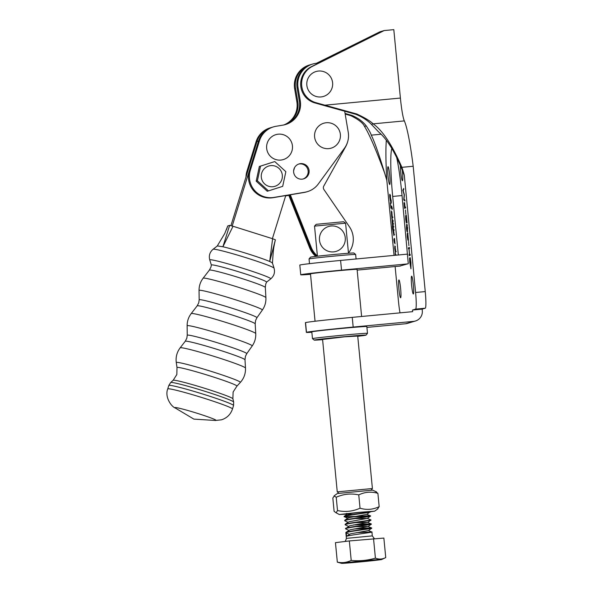 <?xml version="1.0" encoding="UTF-8"?>
<svg xmlns="http://www.w3.org/2000/svg" width="593" height="593" viewBox="0 0 593 593"><rect width="100%" height="100%" fill="white"/><g stroke="black" fill="none" stroke-linecap="round" stroke-linejoin="round"><path stroke-width="0.89" d="M318.485 63.14A21.133 21.029 73.5 0 0 298.057 87.749L300.266 100.788A21.133 21.029 -106.5 0 1 283.046 125.108L276.027 126.287A21.133 21.029 73.5 0 0 273.536 126.865L272.61 127.139A21.133 21.029 73.5 0 0 258.533 141.075L232.211 226.007M272.395 238.653L285.752 195.557M293.876 169.324L294.046 168.783M273.536 126.865A21.133 21.029 73.5 0 0 259.46 140.8L258.533 141.075A21.133 21.029 73.5 0 1 272.61 127.139L271.06 127.599A21.133 21.029 73.5 0 0 256.984 141.534L230.922 225.644M290.377 194.778A21.133 21.029 73.5 0 0 290.881 196.201L290.11 196.431A21.133 21.029 73.5 0 1 289.569 194.919A21.133 21.029 73.5 0 0 290.11 196.431L310.391 247.511A21.948 21.837 73.5 0 0 316.744 256.287A21.948 21.837 73.5 0 1 310.391 247.511L309.62 247.748A21.948 21.837 73.5 0 0 315.824 256.398M288.769 195.053A21.133 21.029 73.5 0 0 289.332 196.661L309.62 247.748M338.877 493.243L337.335 491.864L372.404 488.528L357.698 335.771M348.484 253.255L345.586 223.183L314.527 226.111L317.425 256.213M314.527 226.111L316.21 224.317L343.592 221.738L345.586 223.183M173.171 380.283A31.273 1.735 -162.8 0 1 173.282 380.232A31.273 1.735 -162.8 0 1 204.274 388.17A31.273 1.735 -162.8 0 1 232.893 398.785L233.116 391.995L236.918 386.139A31.377 1.742 -162.8 0 0 236.926 386.132A31.377 1.742 -162.8 0 0 209.129 375.651A31.377 1.742 -162.8 0 0 177.151 367.408A31.377 1.742 -162.8 0 0 177.003 367.564A31.377 1.742 -162.8 0 0 177.003 367.578L176.825 374.554L173.171 380.283L170.688 382.537L168.812 385.472L167.745 388.919C164.58 396.658 171.029 406.442 175.306 408.036A21.556 1.193 -162.8 0 1 174.965 407.547A21.556 1.193 -162.8 0 1 197.506 413.388A21.556 1.193 -162.8 0 1 215.941 420.452A21.556 1.193 -162.8 0 1 215.444 420.474L221.5 419.814C226.949 418.05 230.61 414.44 232.486 408.985A33.89 1.875 -162.8 0 0 202.013 397.577A33.89 1.875 -162.8 0 0 167.901 388.808A33.89 1.875 -162.8 0 0 167.745 388.919M209.381 270.104A29.287 1.623 -162.8 0 1 209.499 270.037A29.287 1.623 -162.8 0 1 238.69 277.524A29.287 1.623 -162.8 0 1 265.323 287.442L265.738 284.04L266.568 282.127A28.901 1.601 -162.8 0 0 240.751 272.432A28.901 1.601 -162.8 0 0 211.493 264.908A28.901 1.601 -162.8 0 0 211.36 265.019L210.96 267.072L209.381 270.104L203.132 278.199C200.39 281.808 199.033 285.885 199.048 290.422A33.149 1.838 -162.8 0 1 199.204 290.274A33.149 1.838 -162.8 0 1 232.849 298.939A33.149 1.838 -162.8 0 1 262.358 310.035L256.932 317.729A30.236 1.675 -162.8 0 0 230.017 307.604A30.236 1.675 -162.8 0 0 199.322 299.702A30.236 1.675 -162.8 0 0 199.174 299.828L198.744 302.808L197.172 305.84L191.198 313.586C188.47 317.188 187.114 321.258 187.129 325.779A34.068 1.89 -162.8 0 1 187.292 325.631A34.068 1.89 -162.8 0 1 221.871 334.534A34.068 1.89 -162.8 0 1 252.203 345.941L246.74 353.687A31.147 1.727 -162.8 0 0 219.01 343.258A31.147 1.727 -162.8 0 0 187.395 335.119A31.147 1.727 -162.8 0 0 187.247 335.253L186.817 338.225L185.238 341.264L180.176 347.817C176.884 352.205 175.587 357.119 176.284 362.56A33.549 1.861 -162.8 0 1 176.447 362.397A33.549 1.861 -162.8 0 1 210.626 371.203A33.549 1.861 -162.8 0 1 240.35 382.411L236.926 386.132M272.328 263.218C272.817 263.055 271.942 262.484 269.704 261.506C261.861 257.985 234.183 249.268 222.894 246.77L217.379 245.917L213.072 249.268C209.759 252.144 208.654 255.709 209.759 259.956A31.948 1.772 -162.8 0 1 209.907 259.778A31.948 1.772 -162.8 0 1 242.641 268.229A31.948 1.772 -162.8 0 1 270.749 278.858L266.553 282.149M229.639 225.384L233.034 226.259L222.894 246.77L229.639 225.384L227.779 225.933L224.732 233.56L217.26 245.991M272.602 238.72L275.382 239.787L269.704 261.506L272.602 238.72L233.034 226.259M272.461 263.099C273.536 246.347 273.707 248.593 274.485 243.686L275.382 239.787M226.407 229.78L227.779 225.933M347.068 514.101L339.693 514.472L358.854 512.345L374.606 511.181L369.98 511.841L366.919 514.361L348.929 517.667L347.854 518.326L344.422 516.748L344.689 516.384C347.824 515.102 374.509 511.974 369.595 512.063M334.459 495.741L332.829 498.031L334.111 511.344L336.105 512.789L337.506 510.551L336.224 497.245L334.029 495.904L337.395 493.509L372.582 490.122L376.548 491.931M339.418 514.568L336.105 512.789M345.867 513.909L347.935 513.835L346.616 513.375M347.935 513.835L359.217 512.404C369.632 511.5 371.144 511.492 363.746 512.367L368.564 511.737M337.506 510.551C345.237 512.241 352.746 511.462 360.04 508.208C366.637 510.165 373.012 509.646 379.172 506.659L377.889 493.346C371.285 491.397 364.91 491.916 358.758 494.896C351.026 493.213 343.517 493.991 336.224 497.245M379.172 506.659L377.541 508.95M375.895 491.901L377.889 493.346M360.04 508.208L358.758 494.896M311.088 64.526A21.133 21.029 73.5 0 0 295.573 88.483L297.782 101.529A21.133 21.029 -106.5 0 1 284.284 124.864M259.46 140.8L250.335 170.258L249.401 170.532L258.533 141.075L256.05 141.809A21.133 21.029 73.5 0 1 270.126 127.873L271.06 127.599A21.133 21.029 73.5 0 0 256.984 141.534L247.852 170.992L246.925 171.266A21.133 21.029 73.5 0 0 245.984 177.033M285.685 195.772L288.828 195.238M285.641 195.898L288.865 195.356M256.05 141.809L246.925 171.266M310.309 64.741L309.376 65.015A21.133 21.029 73.5 0 0 294.647 88.757L296.856 101.803A21.133 21.029 -106.5 0 1 283.81 124.967M319.998 235.065A13.009 12.942 -106.5 0 1 336.194 226.526A13.009 12.942 -106.5 0 1 344.733 242.811A13.009 12.942 -106.5 0 1 328.544 251.35A13.009 12.942 -106.5 0 1 319.998 235.065M327.759 122.684A13.009 12.942 -106.5 0 1 340.434 135.982A13.009 12.942 -106.5 0 1 327.232 148.68A13.009 12.942 -106.5 0 1 314.549 135.382A13.009 12.942 -106.5 0 1 327.759 122.684M315.046 321.243L310.48 273.84A23.409 0.445 -5.5 0 1 310.584 273.788A23.409 0.445 -5.5 0 1 334.875 271.045A23.409 0.445 -5.5 0 1 357.082 269.355A23.409 0.445 -5.5 0 1 356.979 269.407M400.386 164.795A8.939 0.875 -95.4 0 0 401.024 174.75A8.939 0.875 -95.4 0 0 402.417 180.739A8.939 0.875 -95.4 0 0 402.432 180.732A8.939 0.875 -95.4 0 0 402.173 169.205M413.343 293.987A8.939 0.875 -95.4 0 0 413.343 284.922A8.939 0.875 -95.4 0 0 411.646 276.182A8.939 0.875 -95.4 0 0 411.624 276.19A8.939 0.875 -95.4 0 0 411.624 285.255A8.939 0.875 -95.4 0 0 413.321 293.987A8.939 0.875 -95.4 0 0 413.343 293.987M389.727 184.505A8.939 0.875 -95.4 0 0 389.727 175.439A8.939 0.875 -95.4 0 0 388.03 166.7A8.939 0.875 -95.4 0 0 388.015 166.707A8.939 0.875 -95.4 0 0 388.007 175.773A8.939 0.875 -95.4 0 0 389.712 184.505A8.939 0.875 -95.4 0 0 389.727 184.505M400.631 297.753A8.939 0.875 -95.4 0 0 400.638 288.687A8.939 0.875 -95.4 0 0 398.933 279.955A8.939 0.875 -95.4 0 0 398.919 279.955A8.939 0.875 -95.4 0 0 398.911 289.028A8.939 0.875 -95.4 0 0 400.616 297.76A8.939 0.875 -95.4 0 0 400.631 297.753M395.175 246.977L394.782 248.445L395.242 251.61L394.708 248.148L394.864 245.873L395.679 250.394L395.494 252.344L394.775 246.666L395.42 246.606M392.974 228.505L392.655 229.306L392.373 226.318L393.641 229.402L393.878 235.51L392.677 229.002M393.596 230.017L393.663 229.632M392.299 217.216L391.891 212.724L392.388 218.157L391.817 216.779L392.025 218.365L391.684 216.608L391.313 210.975L392.203 216.979L393.011 217.26M390.528 196.113L390.268 196.135C389.905 194.919 389.764 195.327 389.86 197.35L390.535 201.487L389.794 197.143C389.601 194.326 389.72 193.57 390.15 194.882L391.247 203.206L391.239 200.745L389.89 195.542L390.535 195.475M389.794 194.334L390.15 194.882M405.656 207.995L404.567 208.321L404.041 202.799L404.915 207.172L404.596 202.636L405.026 207.135L405.56 206.979L405.656 207.995M405.701 219.173L406.301 222.738L405.575 215.637L406.754 220.559L406.353 215.259L407.095 222.953L405.686 216.653L405.701 219.173M407.406 236.852L407.895 240.187L407.295 236.896L407.258 233.509L407.606 234.761L407.71 232.775L408.481 240.461L407.814 233.79L407.925 237.341L407.354 234.524L407.406 236.852M410.215 255.331L409.126 255.65L409.029 254.634L409.474 254.501L408.918 248.697L408.473 248.83L408.377 247.815L409.459 247.489L409.555 248.504L409.029 248.667L409.585 254.471L410.119 254.315L410.215 255.331M345.059 113.441L351.931 115.42C358.12 118.051 362.886 121.543 366.229 125.901C369.024 130.082 370.707 133.166 371.285 135.152C374.961 142.587 380.143 157.686 386.836 180.442L386.836 180.502A74.399 7.257 84.6 0 1 386.836 180.442A74.399 7.257 84.6 0 1 386.295 140.585M386.836 180.502L394.048 255.39M395.123 266.531L398.518 301.785A16.256 1.586 -95.4 0 0 400.023 312.852M352.249 317.366L353.183 327.069A43.081 0.823 174.5 0 0 306.477 332.295A43.081 0.823 174.5 0 0 306.351 332.376L305.41 322.666A43.081 0.823 -5.5 0 1 305.543 322.592A43.081 0.823 -5.5 0 1 352.249 317.366L412.654 311.666L412.498 310.043L415.597 309.123A16.256 1.586 -95.4 0 0 415.589 292.49L404.3 175.261A144.136 143.417 73.5 0 0 401.898 167.33L413.188 166.262A68.417 6.679 -95.4 0 0 404.337 120.905A24.387 2.379 84.6 0 1 400.401 98.06L393.811 29.65L384.153 30.562L312.333 66.401A19.51 19.413 -106.5 0 0 315.824 102.641L314.898 102.923A19.51 19.413 -106.5 0 1 311.407 66.675L383.219 30.836L379.809 31.852L379.876 32.511M391.825 148.495A48.122 4.692 -95.4 0 0 392.692 196.439L398.333 254.99M399.623 266.101L408.288 263.7L401.869 193.711A48.122 4.692 -95.4 0 0 396.495 156.589M409.8 262.929L409.548 257.918L410.86 267.836L410.237 257.71L410.942 262.573L410.949 268.851L409.911 262.914M408.918 245.71L408.495 241.351L408.918 245.71M407.391 231.826C407.117 232.248 406.805 231.048 406.457 228.209L406.65 224.132L407.599 227.868L407.347 231.833M405.894 214.347L405.479 209.989L405.894 214.347M404.886 200.004L404.982 201.027L403.759 199.856L404.181 194.771L402.825 190.22L403.766 188.396L403.188 190.731L404.389 194.815L403.996 199.152L404.886 200.004M391.803 206.253L392.166 209.544L390.78 206.179L390.92 208.217L390.35 202.724L390.683 205.23L391.884 208.143L391.803 206.253M391.061 206.149L390.772 206.631M391.884 208.143L391.943 207.661M392.796 220.596L393.329 227.682L392.633 226.474L392.425 224.273L393.329 226.444L392.344 223.487L392.136 221.285L393.04 223.457L391.847 218.298L392.796 220.596M392.981 226.103L392.685 226.496M392.692 223.116L392.396 223.509M392.403 220.129L392.106 220.514M394.382 239.631L394.011 240.439L394.397 242.796L393.922 240.009L394.048 238.823L394.641 240.269L394.508 238.371L395.034 243.879L393.989 239.49L394.634 239.431M395.405 255.264L395.16 252.744L395.887 255.22M314.898 102.923L323.934 105.465L324.868 105.183L315.824 102.641M316.959 63.214L379.809 31.852L316.492 63.258M404.3 175.261C396.139 153.861 387.555 139.399 378.542 131.876L371.426 124.36C367.363 120.238 362.138 116.88 355.748 114.286L323.934 105.465M383.219 30.836L384.153 30.562M353.183 327.069L413.588 321.369A9.755 9.703 73.5 0 0 422.312 310.754L422.157 309.131L425.263 308.212A16.256 1.586 -95.4 0 0 425.248 291.578L413.188 166.262M386.829 180.442L386.836 180.442A144.136 143.417 73.5 0 0 384.434 172.511C375.88 149.369 369.239 134.003 364.495 126.42C363.138 123.122 358.609 119.556 350.908 115.724L345.163 114.049M366.919 327.403L405.523 323.763L413.588 321.369M415.426 321.013L407.369 323.407A9.755 9.703 -106.5 0 1 405.523 323.763M306.351 332.376A43.081 0.823 174.5 0 0 311.859 332.25M412.498 310.043L422.157 309.131M400.401 98.06L324.868 105.183L356.756 113.989C364.791 117.718 370.254 121.002 373.145 123.848L404.337 120.905M371.426 124.36L373.145 123.848C382.574 130.445 392.158 144.937 401.898 167.33M357.156 270.111L400.445 266.027M340.597 260.438L341.531 270.149A37.389 0.712 174.5 0 0 300.918 274.7A37.389 0.712 174.5 0 0 300.747 274.789L299.813 265.078A37.389 0.712 -5.5 0 1 299.984 264.989A37.389 0.712 -5.5 0 1 340.597 260.438L406.642 254.204A9.755 9.703 73.5 0 1 407.688 254.16M341.531 270.149L407.576 263.915M300.747 274.789A37.389 0.712 174.5 0 0 310.524 274.329M306.477 332.295L305.543 322.592M355.748 114.286L356.756 113.989M364.495 126.42L366.229 125.901M350.908 115.724L351.931 115.42M409.763 255.464L409.674 254.575L409.029 254.634M410.119 254.441L409.585 254.471M409.103 248.637L409.014 247.748L408.377 247.815M409.014 247.748L409.474 247.615M407.991 233.472L407.584 233.509M407.658 231.374L407.487 230.796M406.976 225.125L407.035 224.569M406.568 228.142L407.295 230.81L407.48 227.868L406.746 225.147L406.568 228.142M407.191 225.103L406.798 225.14M407.265 225.473L406.746 225.147L407.421 225.081M405.204 208.128L405.115 207.216M405.568 207.083L405.026 207.135M404.915 200.286L403.759 199.856M404.396 199.797L403.744 199.708M403.403 190.316L402.84 190.368M403.863 189.397L402.825 190.22M392.181 216.83L391.38 212.042L392.025 211.975M391.588 212.116L392.136 216.838M393.774 230.684L393.092 229.513L393.774 234.42L394.634 234.709M394.048 233.449L393.582 230.707M393.774 234.42C394.004 235.184 394.086 234.858 394.004 233.449M395.205 247.125L395.449 251.388L396.265 251.625M395.672 250.276L395.042 247.14M395.449 251.388L395.62 250.283M261.291 175.254A10.615 10.563 73.5 0 0 270.934 186.736A10.615 10.563 73.5 0 0 282.342 177.085A10.615 10.563 73.5 0 0 272.706 165.603A10.615 10.563 73.5 0 0 261.291 175.254M257.384 180.776L260.549 166.114L274.781 161.563L285.856 171.681L282.691 186.343L268.459 190.894L257.384 180.776L256.191 181.132L259.349 166.47L274.781 161.563M268.459 190.894L267.258 191.25L256.191 181.132M259.349 166.47L260.549 166.114M310.51 257.177A21.785 0.415 -5.5 0 1 337.321 254.197A21.785 0.415 -5.5 0 1 353.873 253.003L355.644 254.464A23.409 0.445 174.5 0 0 355.644 254.464A23.409 0.445 174.5 0 0 337.862 255.746A23.409 0.445 174.5 0 0 309.049 258.948A23.409 0.445 174.5 0 0 309.049 258.956L310.51 257.177M357.742 336.283A26.01 0.497 174.5 0 0 366.022 335.127A26.01 0.497 174.5 0 0 346.26 336.535A26.01 0.497 174.5 0 0 314.253 340.108A26.01 0.497 174.5 0 0 322.599 339.663M312.481 338.647A27.634 0.526 -5.5 0 1 312.474 338.64A27.634 0.526 -5.5 0 1 346.49 334.852A27.634 0.526 -5.5 0 1 367.49 333.34A27.634 0.526 -5.5 0 1 367.49 333.355L366.837 326.55A27.634 0.526 174.5 0 0 345.838 328.055A27.634 0.526 174.5 0 0 311.814 331.843L312.474 338.64L314.253 340.108M322.577 339.448L344.674 336.809L357.727 336.061M348.462 253.033A21.948 21.837 73.5 0 0 349.447 226.808L323.919 189.53A3.254 3.232 -106.5 0 1 323.711 186.195L345.652 146.686A21.948 21.837 73.5 0 0 347.542 142.135M290.881 196.201L311.169 247.281A21.948 21.837 73.5 0 0 317.403 255.961M294.536 167.663L293.624 170.784M289.332 196.661L290.11 196.431L310.391 247.511L311.169 247.281M266.969 144.017A13.009 12.942 -106.5 0 1 282.609 134.5A13.009 12.942 -106.5 0 1 292.134 150.229A13.009 12.942 -106.5 0 1 276.494 159.747A13.009 12.942 -106.5 0 1 266.969 144.017M356.104 528.6L369.862 527.955L371.566 528.311L368.475 530.535L350.485 533.841L346.312 536.443M371.122 527.933C376.036 527.844 349.351 530.972 346.216 532.255L345.838 532.521L346.401 538.377L372.293 535.887L371.922 532.047L368.475 530.535M356.497 532.64L371.514 531.98C376.429 531.891 349.737 535.019 346.608 536.294L346.245 532.558C349.381 531.284 376.066 528.155 371.151 528.244M371.514 531.98L371.9 532.025M369.565 511.759C374.479 511.67 347.794 514.791 344.659 516.073L344.311 516.644M344.659 516.073C339.878 517.541 366.696 515.762 369.958 515.799L370.38 516.207L367.312 518.401L349.321 521.707L348.239 522.366L344.807 520.795L345.082 520.424C348.21 519.149 374.902 516.021 369.988 516.11C366.726 516.073 339.908 517.852 344.689 516.384M369.958 515.799C374.872 515.71 348.18 518.838 345.052 520.12L344.703 520.691M348.632 526.414L345.2 524.842L345.437 524.16C348.573 522.885 375.258 519.757 370.343 519.846L370.766 520.246L367.697 522.448L349.707 525.754L345.86 528.519C348.988 527.236 375.68 524.108 370.766 524.197M345.089 524.738L345.467 524.471C348.602 523.189 375.287 520.068 370.373 520.157M355.718 524.553L369.469 523.908L371.159 524.294L368.09 526.495L350.1 529.801L345.927 532.395M370.736 523.893C375.651 523.804 348.958 526.925 345.83 528.207L345.534 528.348M370.284 524.197L353.517 524.946M370.677 528.244L353.902 528.993M349.018 530.461L345.482 528.778M381.158 559.622A20.177 0.385 174.5 0 0 381.744 559.488A20.177 0.385 174.5 0 0 364.673 560.726A20.177 0.385 174.5 0 0 342.213 563.18A20.177 0.385 174.5 0 0 341.635 563.35A20.177 0.385 174.5 0 0 359.743 561.971A20.177 0.385 174.5 0 0 381.158 559.622M385.739 557.576L383.864 538.073L349.329 540.935L335.453 542.654L337.335 562.157L339.811 562.52C343.71 562.905 347.513 562.208 351.212 560.437C359.425 561.237 367.497 560.474 375.413 558.146C379.009 559.518 382.448 559.332 385.739 557.576L381.744 559.488M349.329 540.935L351.212 560.437M373.538 538.644L375.413 558.146M341.635 563.35L337.335 562.157M345.912 532.736L349.307 534.3M349.403 513.412L347.461 514.279L352.516 514.524M370.343 515.843L366.919 514.361M355.14 518.534L367.312 518.401M355.526 522.581L367.697 522.448M355.919 526.628L368.09 526.495M329.975 76.082A13.009 12.942 -106.5 0 1 327.632 94.309A13.009 12.942 -106.5 0 1 309.472 91.9A13.009 12.942 -106.5 0 1 311.822 73.673A13.009 12.942 -106.5 0 1 329.975 76.082M303.127 178.99A7.805 7.761 73.5 0 0 299.139 163.972A7.805 7.761 73.5 0 0 298.694 164.061M302.675 179.079A7.805 7.761 73.5 0 0 308.938 169.635A7.805 7.761 73.5 0 0 299.154 163.905A7.805 7.761 73.5 0 0 293.809 173.134A7.805 7.761 73.5 0 0 302.675 179.079M250.335 170.258A21.133 21.029 73.5 0 0 273.944 197.417L304.898 192.221A21.133 21.029 73.5 0 0 318.337 183.926L344.459 148.22A21.133 21.029 73.5 0 0 348.232 132.202L344.689 111.247M249.401 170.532A21.133 21.029 73.5 0 0 273.017 197.699L303.964 192.495A21.133 21.029 73.5 0 0 306.455 191.924L307.382 191.65M312.785 64.007L311.859 64.281A21.133 21.029 73.5 0 0 297.123 88.023L299.332 101.069A21.133 21.029 -106.5 0 1 285.07 124.663M246.74 353.687L245.42 356.378L244.998 359.781A31.288 1.735 -162.8 0 0 216.549 349.188A31.288 1.735 -162.8 0 0 185.364 341.19A31.288 1.735 -162.8 0 0 185.238 341.264M256.932 317.729L255.605 320.428L255.19 323.815A30.376 1.683 -162.8 0 0 227.571 313.534A30.376 1.683 -162.8 0 0 197.299 305.773A30.376 1.683 -162.8 0 0 197.172 305.84M232.893 398.785L233.672 402.047L233.553 405.538A33.89 1.875 -162.8 0 0 203.08 394.13A33.89 1.875 -162.8 0 0 168.968 385.361A33.89 1.875 -162.8 0 0 168.812 385.472M233.672 402.047A32.986 1.831 -162.8 0 0 203.488 390.846A32.986 1.831 -162.8 0 0 170.806 382.478A32.986 1.831 -162.8 0 0 170.688 382.537M244.998 359.781L245.48 368.045A34.186 1.898 -162.8 0 0 214.384 356.475A34.186 1.898 -162.8 0 0 180.316 347.735A34.186 1.898 -162.8 0 0 180.176 347.817M255.19 323.815L255.739 333.577A33.786 1.875 -162.8 0 0 225.014 322.14A33.786 1.875 -162.8 0 0 191.339 313.504A33.786 1.875 -162.8 0 0 191.198 313.586M265.323 287.442L265.909 297.649A32.867 1.823 -162.8 0 0 236.021 286.523A32.867 1.823 -162.8 0 0 203.266 278.117A32.867 1.823 -162.8 0 0 203.132 278.199M272.454 263.055L274.062 268.162A31.948 1.772 -162.8 0 0 244.753 257.303A31.948 1.772 -162.8 0 0 213.176 249.216A31.948 1.772 -162.8 0 0 213.072 249.268M295.573 88.483L294.647 88.757M297.782 101.529L296.856 101.803M415.597 309.123L425.263 308.212M415.589 292.49L425.248 291.578M392.692 196.439L402.047 195.557M371.285 135.152L380.899 134.24M311.407 66.675L312.333 66.401M298.057 87.749L297.123 88.023M300.266 100.788L299.332 101.069M273.944 197.417L273.017 197.699M304.898 192.221L303.964 192.495M322.548 339.152L337.254 491.901M371.07 490.144L372.404 488.528M233.553 405.538L232.486 408.985M245.48 368.045C245.702 373.531 243.997 378.312 240.35 382.411M255.739 333.577C255.946 338.099 254.768 342.22 252.203 345.941M265.909 297.649C266.124 302.178 264.938 306.307 262.358 310.035M274.062 268.162C275.167 272.417 274.07 275.975 270.749 278.858M211.36 265.041L209.759 259.956M199.174 299.828L199.048 290.422M187.247 335.253L187.129 325.779M177.003 367.564L176.284 362.56M175.306 408.036L193.867 419.11L215.444 420.474M374.606 511.181L377.963 508.787M390.757 206.149L391.402 206.082M391.914 208.18L392.551 208.113M391.758 216.667L392.403 216.608M392.67 226.096L393.315 226.037M393.329 226.897L393.974 226.83M392.381 223.109L393.026 223.05M393.048 223.902L393.693 223.835M392.092 220.122L392.736 220.062M392.774 220.996L393.418 220.937M392.662 228.49L393.307 228.431M393.626 230.062L394.271 230.002M395.449 254.908L396.094 254.842M309.502 263.663L309.049 258.956M361.619 316.477L357.082 269.355M356.082 258.978L355.652 254.471M366.022 335.127L367.49 333.355M344.785 541.498L345.534 540.912L346.401 538.377M374.361 538.6L372.293 535.887M344.37 516.214L347.439 514.02M344.755 520.261L347.824 518.067M370.736 519.891L367.297 518.319M345.148 524.308L348.217 522.107M371.122 523.938L367.69 522.359M371.514 527.978L368.083 526.406M346.408 513.797L347.461 514.279"/></g></svg>
